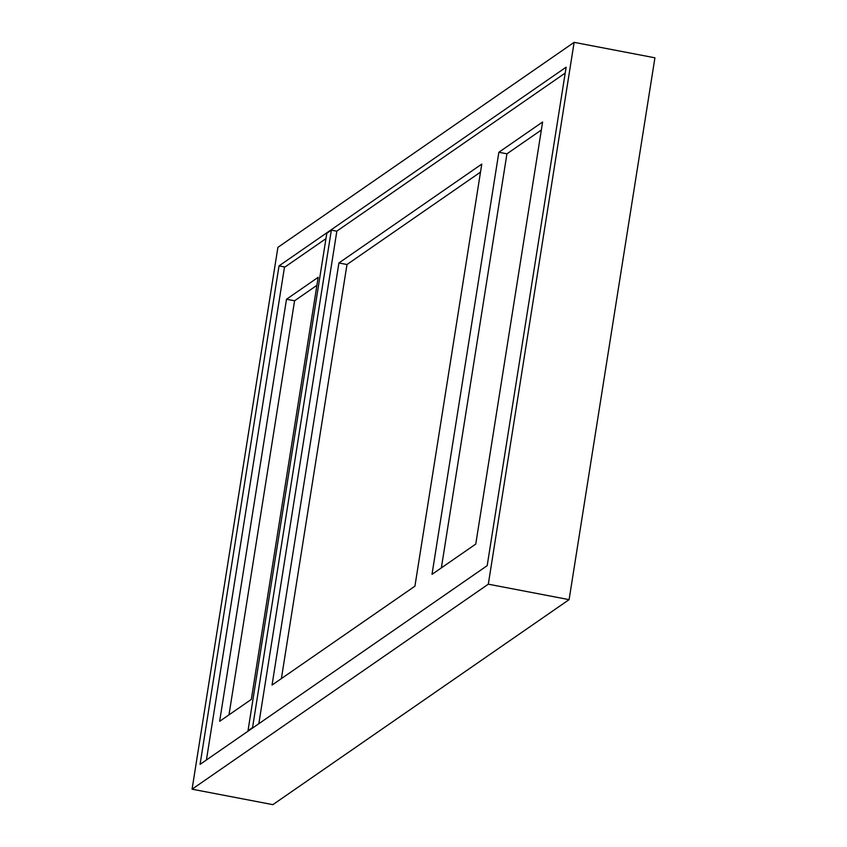 <?xml version="1.0" encoding="UTF-8"?>
<svg xmlns="http://www.w3.org/2000/svg" width="847" height="847" viewBox="0 0 847 847"><rect width="100%" height="100%" fill="white"/><g stroke="black" fill="none" stroke-linecap="round" stroke-linejoin="round"><path stroke-width="1.27" d="M488.306 584.186L569.099 599.644L654.922 57.808L574.128 42.35L488.306 584.186L192.078 789.192L277.901 247.356L574.128 42.35M569.099 599.644L272.872 804.65L192.078 789.192M566.135 67.178L487.184 565.669L200.072 764.375L279.023 265.884L566.135 67.178M284.963 267.017L279.023 265.884M565.203 73.064L336.852 231.104L258.833 723.709M432.012 574.351L475.76 544.081L542.62 121.989L498.862 152.259L432.012 574.351M338.906 262.972L272.046 685.064L414.924 586.177L481.774 164.096L338.906 262.972L346.984 264.518L281.395 678.595M541.349 130.004L506.94 153.805L498.862 152.259M325.947 238.653L284.444 267.377L206.424 759.981M286.498 299.245L219.638 721.326L251.315 699.41L318.165 277.318L286.498 299.245L294.576 300.791L228.986 714.857M326.794 233.306L248.012 730.707L252.565 727.552L331.346 230.151L326.794 233.306M248.552 730.813L248.012 730.707M253.115 727.658L252.565 727.552M336.831 231.199L331.346 230.151M316.894 285.333L294.576 300.791M480.503 172.11L346.984 264.518M506.94 153.805L441.361 567.882"/></g></svg>

